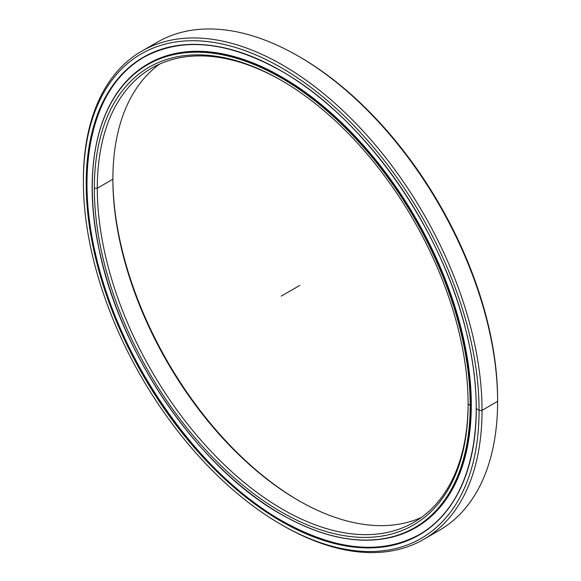 <?xml version="1.0" encoding="UTF-8"?>
<svg xmlns="http://www.w3.org/2000/svg" width="581" height="581" viewBox="0 0 581 581"><rect width="100%" height="100%" fill="white"/><g stroke="black" fill="none" stroke-linecap="round" stroke-linejoin="round"><path stroke-width="0.87" d="M382.08 539.059A267.754 154.59 -120 0 0 415.843 527.577A267.754 154.59 -120 0 0 471.3 405.008A267.754 154.59 -120 0 0 354.425 135.555A267.754 154.59 -120 0 0 148.097 63.823A267.754 154.59 -120 0 0 121.269 87.332A267.754 154.59 60 0 1 334.031 115.561A267.754 154.59 60 0 1 471.3 405.008A267.754 154.59 60 0 1 382.08 539.059M468.126 403.178A262.22 151.394 60 0 1 282.344 509.159A262.22 151.394 60 0 1 97.296 188.222L94.333 188.222A264.319 152.607 -120 0 0 281.226 511.941A264.319 152.607 -120 0 0 468.126 404.035A264.319 152.607 60 0 1 281.226 511.941A264.319 152.607 60 0 1 94.333 188.222A264.319 152.607 60 0 1 281.226 80.316A264.319 152.607 60 0 1 468.126 404.035A264.319 152.607 -120 0 0 281.233 80.316A264.319 152.607 -120 0 0 94.333 188.222L97.296 188.222A262.22 151.394 -120 0 0 211.753 452.112A262.22 151.394 -120 0 0 413.825 522.363A262.22 151.394 -120 0 0 468.126 403.178M415.437 527.512A267.492 154.437 -120 0 0 415.713 527.352A267.492 154.437 -120 0 0 471.111 404.899A267.492 154.437 60 0 1 415.713 527.352L415.161 527.671C377.839 547.963 333.211 543.547 281.284 514.439C198.52 468.199 119.947 353.865 99.09 249.351C80.592 164.445 99.838 90.977 147.668 64.368A267.492 154.437 60 0 1 281.415 77.614A267.492 154.437 -120 0 0 147.668 64.368A267.492 154.437 -120 0 0 92.27 186.821A267.492 154.437 60 0 1 147.668 64.368L148.228 64.048A267.492 154.437 60 0 1 281.974 77.295A267.492 154.437 60 0 1 471.111 404.899L470.559 405.226A267.492 154.437 60 0 1 415.161 527.671A267.492 154.437 60 0 1 281.415 514.425L281.415 514.425A267.492 154.437 -120 0 0 415.161 527.671A267.492 154.437 -120 0 0 470.559 405.226A267.492 154.437 -120 0 0 281.415 77.614L281.226 77.934A267.224 154.285 60 0 1 470.189 405.226A267.224 154.285 60 0 1 281.226 514.323A267.224 154.285 60 0 1 92.27 187.031A267.224 154.285 60 0 1 281.226 77.934L281.415 77.614A267.492 154.437 60 0 1 470.559 405.226L471.111 404.899A267.492 154.437 -120 0 0 281.974 77.295A267.492 154.437 -120 0 0 148.228 64.048A267.492 154.437 -120 0 0 147.952 64.208M299.026 500.807A264.319 152.607 60 0 1 112.874 178.374A264.319 152.607 -120 0 0 299.026 500.807M112.874 179.231A262.22 151.394 -120 0 0 298.285 500.379A262.22 151.394 -120 0 0 421.378 517.46A262.22 151.394 60 0 1 222.276 437.675A262.22 151.394 60 0 1 112.874 179.231L97.296 188.222L112.874 179.231A262.22 151.394 60 0 1 159.622 64.092A262.22 151.394 -120 0 0 112.874 179.231L112.874 179.231M281.974 80.744A262.22 151.394 -120 0 0 151.605 68.18A262.22 151.394 -120 0 0 97.296 188.222A262.22 151.394 60 0 1 281.974 80.744M468.126 404.035L470.189 405.226A267.224 154.285 -120 0 0 281.226 77.934A267.224 154.285 -120 0 0 92.27 187.031A267.224 154.285 -120 0 0 281.226 514.323A267.224 154.285 -120 0 0 470.189 405.226L471.111 404.899A1.046 0.603 0 0 1 471.3 404.819M281.226 524.57L282.707 525.427A281.887 162.745 -120 0 0 482.034 410.353A281.887 162.745 60 0 1 423.651 539.393L439.229 530.402A281.887 162.745 -120 0 0 497.612 401.355L482.034 410.353L479.071 410.353A279.788 161.54 60 0 1 281.226 524.57A279.788 161.54 60 0 1 83.388 181.904L83.388 180.197A281.887 162.745 60 0 1 141.771 51.15A281.887 162.745 60 0 1 358.993 126.673A281.887 162.745 60 0 1 482.034 410.353A281.887 162.745 -120 0 0 282.715 65.116A281.887 162.745 -120 0 0 83.388 180.197L83.388 181.904A279.788 161.54 60 0 1 281.226 67.679A279.788 161.54 60 0 1 479.071 410.353L482.034 410.353L497.612 401.355L497.612 399.648A279.788 161.54 -120 0 0 299.774 56.982L298.293 56.125A281.887 162.745 60 0 1 497.612 401.355A281.887 162.745 -120 0 0 374.563 117.682A281.887 162.745 -120 0 0 157.349 42.159A281.887 162.745 -120 0 0 149.775 47.032A281.887 162.745 60 0 1 298.293 56.125M281.974 520.917L281.785 520.808A275.568 159.1 -120 0 0 419.38 534.564A275.568 159.1 60 0 1 281.785 520.808A275.568 159.1 60 0 1 86.932 183.313L86.562 183.523A275.568 159.1 -120 0 0 281.415 521.019A275.568 159.1 -120 0 0 419.199 534.673A275.568 159.1 60 0 1 281.415 521.019L281.226 521.346A275.83 159.252 -120 0 0 476.267 408.733A275.83 159.252 -120 0 0 281.226 70.918L281.415 71.02M476.267 408.625A275.568 159.1 60 0 1 419.199 534.673C469.811 506.625 489.18 427.173 467.356 336.537C443.811 230.831 364.425 117.573 281.284 71.035L281.226 70.918A275.83 159.252 60 0 1 476.267 408.733A275.83 159.252 60 0 1 281.226 521.346A275.83 159.252 60 0 1 86.191 183.523A275.83 159.252 60 0 1 281.226 70.918A275.83 159.252 -120 0 0 86.191 183.523A275.83 159.252 -120 0 0 281.226 521.346L281.415 521.019A275.568 159.1 60 0 1 86.562 183.523A275.568 159.1 60 0 1 143.63 57.374A275.568 159.1 60 0 1 281.226 70.918M423.651 539.393A281.887 162.745 60 0 1 281.967 524.999M476.267 408.523L479.071 410.353A279.788 161.54 -120 0 0 281.226 67.679A279.788 161.54 -120 0 0 83.388 181.904A279.788 161.54 -120 0 0 281.226 524.578A279.788 161.54 -120 0 0 479.071 410.353L482.034 410.353L497.612 401.355A281.887 162.745 60 0 1 431.225 534.52M281.284 71.035C227.81 41.084 181.926 36.53 143.63 57.374A275.568 159.1 -120 0 0 86.562 183.523L86.932 183.313A275.568 159.1 60 0 1 143.819 57.265A275.568 159.1 -120 0 0 86.932 183.313A275.568 159.1 -120 0 0 281.785 520.808L281.916 520.794C335.39 550.744 381.274 555.298 419.569 534.455M281.785 520.808A275.83 159.252 60 0 1 86.932 183.204M299.033 56.553A279.788 161.54 60 0 1 497.612 399.648L497.612 401.355L497.612 399.648M299.774 285.424L281.226 296.128M157.349 42.159L141.771 51.15M281.916 520.794C198.775 474.256 119.388 360.997 95.843 255.291C74.019 164.655 93.388 85.204 144.001 57.163"/></g></svg>
